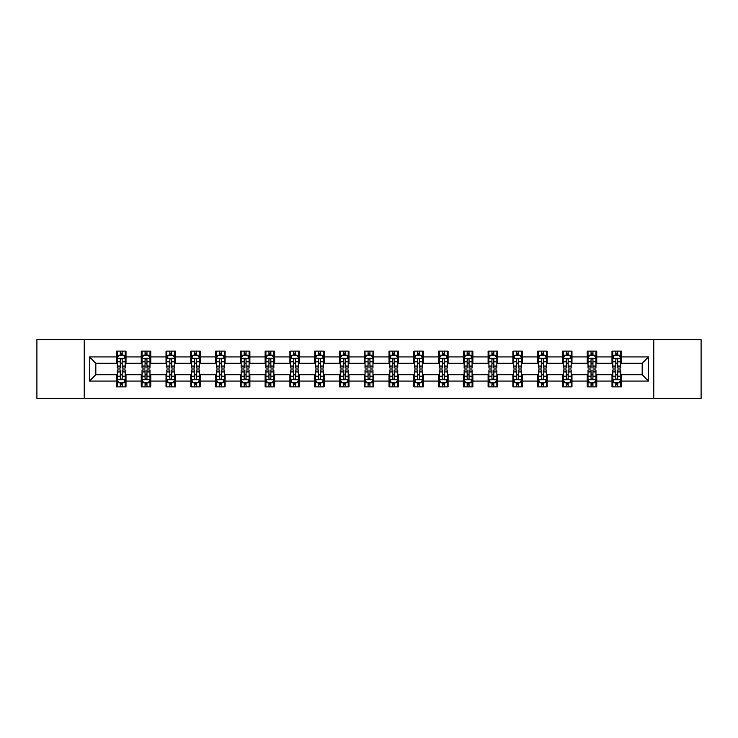 <?xml version="1.0" encoding="UTF-8"?>
<svg xmlns="http://www.w3.org/2000/svg" width="738" height="738" viewBox="0 0 738 738"><rect width="100%" height="100%" fill="white"/><g stroke="black" fill="none" stroke-linecap="round" stroke-linejoin="round"><path stroke-width="1.11" d="M653.767 398.382L701.1 398.382L701.1 339.618L653.767 339.618L653.767 398.382L84.233 398.382L84.233 339.618L36.9 339.618L36.9 398.382L84.233 398.382M653.767 339.618L84.233 339.618M621.525 356.934L621.525 351.131L611.996 351.131L611.996 356.934L596.756 356.934L596.756 351.131L587.227 351.131L587.227 356.934L571.978 356.934L571.978 351.131L562.448 351.131L562.448 356.934L547.199 356.934L547.199 351.131L537.67 351.131L537.67 356.934L522.421 356.934L522.421 351.131L512.892 351.131L512.892 356.934L497.643 356.934L497.643 351.131L488.113 351.131L488.113 356.934L472.874 356.934L472.874 351.131L463.344 351.131L463.344 356.934L448.095 356.934L448.095 351.131L438.566 351.131L438.566 356.934L423.317 356.934L423.317 351.131L413.787 351.131L413.787 356.934L398.538 356.934L398.538 351.131L389.009 351.131L389.009 356.934L373.76 356.934L373.76 351.131L364.24 351.131L364.24 356.934L348.991 356.934L348.991 351.131L339.462 351.131L339.462 356.934L324.213 356.934L324.213 351.131L314.683 351.131L314.683 356.934L299.434 356.934L299.434 351.131L289.905 351.131L289.905 356.934L274.656 356.934L274.656 351.131L265.126 351.131L265.126 356.934L249.887 356.934L249.887 351.131L240.357 351.131L240.357 356.934L225.108 356.934L225.108 351.131L215.579 351.131L215.579 356.934L200.33 356.934L200.33 351.131L190.801 351.131L190.801 356.934L175.552 356.934L175.552 351.131L166.022 351.131L166.022 356.934L150.773 356.934L150.773 351.131L141.244 351.131L141.244 356.934L126.004 356.934L126.004 351.131L116.475 351.131L116.475 356.934L89.473 356.934L89.473 381.066L95.82 374.719L116.475 374.719L116.475 386.869L126.004 386.869L126.004 374.719L141.244 374.719L141.244 386.869L150.773 386.869L150.773 374.719L166.022 374.719L166.022 386.869L175.552 386.869L175.552 374.719L190.801 374.719L190.801 386.869L200.33 386.869L200.33 374.719L215.579 374.719L215.579 386.869L225.108 386.869L225.108 374.719L240.357 374.719L240.357 386.869L249.887 386.869L249.887 374.719L265.126 374.719L265.126 386.869L274.656 386.869L274.656 374.719L289.905 374.719L289.905 386.869L299.434 386.869L299.434 374.719L314.683 374.719L314.683 386.869L324.213 386.869L324.213 374.719L339.462 374.719L339.462 386.869L348.991 386.869L348.991 374.719L364.24 374.719L364.24 386.869L373.76 386.869L373.76 374.719L389.009 374.719L389.009 386.869L398.538 386.869L398.538 374.719L413.787 374.719L413.787 386.869L423.317 386.869L423.317 374.719L438.566 374.719L438.566 386.869L448.095 386.869L448.095 374.719L463.344 374.719L463.344 386.869L472.874 386.869L472.874 374.719L488.113 374.719L488.113 386.869L497.643 386.869L497.643 374.719L512.892 374.719L512.892 386.869L522.421 386.869L522.421 374.719L537.67 374.719L537.67 386.869L547.199 386.869L547.199 374.719L562.448 374.719L562.448 386.869L571.978 386.869L571.978 374.719L587.227 374.719L587.227 386.869L596.756 386.869L596.756 374.719L611.996 374.719L611.996 386.869L621.525 386.869L621.525 374.719L642.18 374.719L642.18 363.281L621.525 363.281L621.525 356.934L648.527 356.934L648.527 381.066L621.525 381.066M611.996 381.066L596.756 381.066M587.227 381.066L571.978 381.066M562.448 381.066L547.199 381.066M537.67 381.066L522.421 381.066M512.892 381.066L497.643 381.066M488.113 381.066L472.874 381.066M463.344 381.066L448.095 381.066M438.566 381.066L423.317 381.066M413.787 381.066L398.538 381.066M389.009 381.066L373.76 381.066M364.24 381.066L348.991 381.066M339.462 381.066L324.213 381.066M314.683 381.066L299.434 381.066M289.905 381.066L274.656 381.066M265.126 381.066L249.887 381.066M240.357 381.066L225.108 381.066M215.579 381.066L200.33 381.066M190.801 381.066L175.552 381.066M166.022 381.066L150.773 381.066M141.244 381.066L126.004 381.066M116.475 381.066L89.473 381.066M611.996 356.934L611.996 363.281L596.756 363.281L596.756 356.934M587.227 356.934L587.227 363.281L571.978 363.281L571.978 356.934M562.448 356.934L562.448 363.281L547.199 363.281L547.199 356.934M537.67 356.934L537.67 363.281L522.421 363.281L522.421 356.934M512.892 356.934L512.892 363.281L497.643 363.281L497.643 356.934M488.113 356.934L488.113 363.281L472.874 363.281L472.874 356.934M463.344 356.934L463.344 363.281L448.095 363.281L448.095 356.934M438.566 356.934L438.566 363.281L423.317 363.281L423.317 356.934M413.787 356.934L413.787 363.281L398.538 363.281L398.538 356.934M389.009 356.934L389.009 363.281L373.76 363.281L373.76 356.934M364.24 356.934L364.24 363.281L348.991 363.281L348.991 356.934M339.462 356.934L339.462 363.281L324.213 363.281L324.213 356.934M314.683 356.934L314.683 363.281L299.434 363.281L299.434 356.934M289.905 356.934L289.905 363.281L274.656 363.281L274.656 356.934M265.126 356.934L265.126 363.281L249.887 363.281L249.887 356.934M240.357 356.934L240.357 363.281L225.108 363.281L225.108 356.934M215.579 356.934L215.579 363.281L200.33 363.281L200.33 356.934M190.801 356.934L190.801 363.281L175.552 363.281L175.552 356.934M166.022 356.934L166.022 363.281L150.773 363.281L150.773 356.934M141.244 356.934L141.244 363.281L126.004 363.281L126.004 356.934M116.475 356.934L116.475 363.281L95.82 363.281L89.473 356.934M95.82 363.281L95.82 374.719M648.527 381.066L642.18 374.719M642.18 363.281L648.527 356.934M116.475 355.107L117.268 355.107M120.285 355.107L122.185 355.107M125.202 355.107L126.004 355.107M116.475 363.124L117.268 363.124M120.285 363.124L122.185 363.124M125.202 363.124L126.004 363.124M116.475 374.876L117.268 374.876M120.285 374.876L122.185 374.876M125.202 374.876L126.004 374.876M116.475 382.893L117.268 382.893M120.285 382.893L122.185 382.893M125.202 382.893L126.004 382.893M141.244 374.876L142.037 374.876M145.063 374.876L146.963 374.876M149.98 374.876L150.773 374.876M141.244 382.893L142.037 382.893M145.063 382.893L146.963 382.893M149.98 382.893L150.773 382.893M141.244 355.107L142.037 355.107M145.063 355.107L146.963 355.107M149.98 355.107L150.773 355.107M141.244 363.124L142.037 363.124M145.063 363.124L146.963 363.124M149.98 363.124L150.773 363.124M166.022 374.876L166.816 374.876M169.832 374.876L171.742 374.876M174.758 374.876L175.552 374.876M166.022 382.893L166.816 382.893M169.832 382.893L171.742 382.893M174.758 382.893L175.552 382.893M166.022 355.107L166.816 355.107M169.832 355.107L171.742 355.107M174.758 355.107L175.552 355.107M166.022 363.124L166.816 363.124M169.832 363.124L171.742 363.124M174.758 363.124L175.552 363.124M190.801 374.876L191.594 374.876M194.611 374.876L196.52 374.876M199.537 374.876L200.33 374.876M190.801 382.893L191.594 382.893M194.611 382.893L196.52 382.893M199.537 382.893L200.33 382.893M190.801 355.107L191.594 355.107M194.611 355.107L196.52 355.107M199.537 355.107L200.33 355.107M190.801 363.124L191.594 363.124M194.611 363.124L196.52 363.124M199.537 363.124L200.33 363.124M215.579 374.876L216.372 374.876M219.389 374.876L221.299 374.876M224.315 374.876L225.108 374.876M215.579 382.893L216.372 382.893M219.389 382.893L221.299 382.893M224.315 382.893L225.108 382.893M215.579 355.107L216.372 355.107M219.389 355.107L221.299 355.107M224.315 355.107L225.108 355.107M215.579 363.124L216.372 363.124M219.389 363.124L221.299 363.124M224.315 363.124L225.108 363.124M240.357 374.876L241.151 374.876M244.167 374.876L246.068 374.876M249.084 374.876L249.887 374.876M240.357 382.893L241.151 382.893M244.167 382.893L246.068 382.893M249.084 382.893L249.887 382.893M240.357 355.107L241.151 355.107M244.167 355.107L246.068 355.107M249.084 355.107L249.887 355.107M240.357 363.124L241.151 363.124M244.167 363.124L246.068 363.124M249.084 363.124L249.887 363.124M265.126 374.876L265.92 374.876M268.946 374.876L270.846 374.876M273.863 374.876L274.656 374.876M265.126 382.893L265.92 382.893M268.946 382.893L270.846 382.893M273.863 382.893L274.656 382.893M265.126 355.107L265.92 355.107M268.946 355.107L270.846 355.107M273.863 355.107L274.656 355.107M265.126 363.124L265.92 363.124M268.946 363.124L270.846 363.124M273.863 363.124L274.656 363.124M289.905 374.876L290.698 374.876M293.715 374.876L295.624 374.876M298.641 374.876L299.434 374.876M289.905 382.893L290.698 382.893M293.715 382.893L295.624 382.893M298.641 382.893L299.434 382.893M289.905 355.107L290.698 355.107M293.715 355.107L295.624 355.107M298.641 355.107L299.434 355.107M289.905 363.124L290.698 363.124M293.715 363.124L295.624 363.124M298.641 363.124L299.434 363.124M314.683 374.876L315.477 374.876M318.493 374.876L320.403 374.876M323.419 374.876L324.213 374.876M314.683 382.893L315.477 382.893M318.493 382.893L320.403 382.893M323.419 382.893L324.213 382.893M314.683 355.107L315.477 355.107M318.493 355.107L320.403 355.107M323.419 355.107L324.213 355.107M314.683 363.124L315.477 363.124M318.493 363.124L320.403 363.124M323.419 363.124L324.213 363.124M339.462 374.876L340.255 374.876M343.271 374.876L345.181 374.876M348.198 374.876L348.991 374.876M339.462 382.893L340.255 382.893M343.271 382.893L345.181 382.893M348.198 382.893L348.991 382.893M339.462 355.107L340.255 355.107M343.271 355.107L345.181 355.107M348.198 355.107L348.991 355.107M339.462 363.124L340.255 363.124M343.271 363.124L345.181 363.124M348.198 363.124L348.991 363.124M364.24 374.876L365.033 374.876M368.05 374.876L369.95 374.876M372.967 374.876L373.76 374.876M364.24 382.893L365.033 382.893M368.05 382.893L369.95 382.893M372.967 382.893L373.76 382.893M364.24 355.107L365.033 355.107M368.05 355.107L369.95 355.107M372.967 355.107L373.76 355.107M364.24 363.124L365.033 363.124M368.05 363.124L369.95 363.124M372.967 363.124L373.76 363.124M389.009 374.876L389.802 374.876M392.819 374.876L394.729 374.876M397.745 374.876L398.538 374.876M389.009 382.893L389.802 382.893M392.819 382.893L394.729 382.893M397.745 382.893L398.538 382.893M389.009 355.107L389.802 355.107M392.819 355.107L394.729 355.107M397.745 355.107L398.538 355.107M389.009 363.124L389.802 363.124M392.819 363.124L394.729 363.124M397.745 363.124L398.538 363.124M413.787 374.876L414.581 374.876M417.597 374.876L419.507 374.876M422.523 374.876L423.317 374.876M413.787 382.893L414.581 382.893M417.597 382.893L419.507 382.893M422.523 382.893L423.317 382.893M413.787 355.107L414.581 355.107M417.597 355.107L419.507 355.107M422.523 355.107L423.317 355.107M413.787 363.124L414.581 363.124M417.597 363.124L419.507 363.124M422.523 363.124L423.317 363.124M438.566 374.876L439.359 374.876M442.376 374.876L444.285 374.876M447.302 374.876L448.095 374.876M438.566 382.893L439.359 382.893M442.376 382.893L444.285 382.893M447.302 382.893L448.095 382.893M438.566 355.107L439.359 355.107M442.376 355.107L444.285 355.107M447.302 355.107L448.095 355.107M438.566 363.124L439.359 363.124M442.376 363.124L444.285 363.124M447.302 363.124L448.095 363.124M463.344 374.876L464.137 374.876M467.154 374.876L469.054 374.876M472.08 374.876L472.874 374.876M463.344 382.893L464.137 382.893M467.154 382.893L469.054 382.893M472.08 382.893L472.874 382.893M463.344 355.107L464.137 355.107M467.154 355.107L469.054 355.107M472.08 355.107L472.874 355.107M463.344 363.124L464.137 363.124M467.154 363.124L469.054 363.124M472.08 363.124L472.874 363.124M488.113 374.876L488.916 374.876M491.932 374.876L493.833 374.876M496.849 374.876L497.643 374.876M488.113 382.893L488.916 382.893M491.932 382.893L493.833 382.893M496.849 382.893L497.643 382.893M488.113 355.107L488.916 355.107M491.932 355.107L493.833 355.107M496.849 355.107L497.643 355.107M488.113 363.124L488.916 363.124M491.932 363.124L493.833 363.124M496.849 363.124L497.643 363.124M512.892 374.876L513.685 374.876M516.701 374.876L518.611 374.876M521.628 374.876L522.421 374.876M512.892 382.893L513.685 382.893M516.701 382.893L518.611 382.893M521.628 382.893L522.421 382.893M512.892 355.107L513.685 355.107M516.701 355.107L518.611 355.107M521.628 355.107L522.421 355.107M512.892 363.124L513.685 363.124M516.701 363.124L518.611 363.124M521.628 363.124L522.421 363.124M537.67 374.876L538.463 374.876M541.48 374.876L543.389 374.876M546.406 374.876L547.199 374.876M537.67 382.893L538.463 382.893M541.48 382.893L543.389 382.893M546.406 382.893L547.199 382.893M537.67 355.107L538.463 355.107M541.48 355.107L543.389 355.107M546.406 355.107L547.199 355.107M537.67 363.124L538.463 363.124M541.48 363.124L543.389 363.124M546.406 363.124L547.199 363.124M562.448 374.876L563.242 374.876M566.258 374.876L568.168 374.876M571.184 374.876L571.978 374.876M562.448 382.893L563.242 382.893M566.258 382.893L568.168 382.893M571.184 382.893L571.978 382.893M562.448 355.107L563.242 355.107M566.258 355.107L568.168 355.107M571.184 355.107L571.978 355.107M562.448 363.124L563.242 363.124M566.258 363.124L568.168 363.124M571.184 363.124L571.978 363.124M587.227 374.876L588.02 374.876M591.037 374.876L592.937 374.876M595.963 374.876L596.756 374.876M587.227 382.893L588.02 382.893M591.037 382.893L592.937 382.893M595.963 382.893L596.756 382.893M587.227 355.107L588.02 355.107M591.037 355.107L592.937 355.107M595.963 355.107L596.756 355.107M587.227 363.124L588.02 363.124M591.037 363.124L592.937 363.124M595.963 363.124L596.756 363.124M611.996 374.876L612.798 374.876M615.815 374.876L617.715 374.876M620.732 374.876L621.525 374.876M611.996 382.893L612.798 382.893M615.815 382.893L617.715 382.893M620.732 382.893L621.525 382.893M611.996 355.107L612.798 355.107M615.815 355.107L617.715 355.107M620.732 355.107L621.525 355.107M611.996 363.124L612.798 363.124M615.815 363.124L617.715 363.124M620.732 363.124L621.525 363.124M122.185 353.198L120.285 353.198M125.202 366.057L122.185 366.057L122.185 368.05L125.202 368.05L125.202 358.354L123.615 355.181L118.855 355.181L117.268 358.354L117.268 368.05L120.285 368.05L120.285 366.057L117.268 366.057M117.268 358.354L117.268 351.131M125.202 358.354L125.202 351.131M120.285 355.181L120.285 351.131M122.185 351.131L122.185 355.181M122.185 366.057L122.185 359.554C121.558 358.327 120.921 358.327 120.285 359.554L120.285 366.057M120.285 384.802L122.185 384.802M117.268 371.943L120.285 371.943L120.285 369.95L117.268 369.95L117.268 379.646L118.855 382.819L123.615 382.819L125.202 379.646L125.202 369.95L122.185 369.95L122.185 371.943L125.202 371.943M125.202 379.646L125.202 386.869M117.268 379.646L117.268 386.869M122.185 382.819L122.185 386.869M120.285 386.869L120.285 382.819M120.285 371.943L120.285 378.446C120.921 379.673 121.549 379.673 122.185 378.446L122.185 371.943M146.963 353.198L145.063 353.198M149.98 366.057L146.963 366.057L146.963 368.05L149.98 368.05L149.98 358.354L148.393 355.181L143.633 355.181L142.037 358.354L142.037 368.05L145.063 368.05L145.063 366.057L142.037 366.057M142.037 358.354L142.037 351.131M149.98 358.354L149.98 351.131M145.063 355.181L145.063 351.131M146.963 351.131L146.963 355.181M146.963 366.057L146.963 359.554C146.327 358.327 145.69 358.327 145.063 359.554L145.063 366.057M171.742 353.198L169.832 353.198M174.758 366.057L171.742 366.057L171.742 368.05L174.758 368.05L174.758 358.354L173.172 355.181L168.402 355.181L166.816 358.354L166.816 368.05L169.832 368.05L169.832 366.057L166.816 366.057M166.816 358.354L166.816 351.131M174.758 358.354L174.758 351.131M169.832 355.181L169.832 351.131M171.742 351.131L171.742 355.181M171.742 366.057L171.742 359.554C171.105 358.327 170.469 358.327 169.832 359.554L169.832 366.057M145.063 384.802L146.963 384.802M142.037 371.943L145.063 371.943L145.063 369.95L142.037 369.95L142.037 379.646L143.633 382.819L148.393 382.819L149.98 379.646L149.98 369.95L146.963 369.95L146.963 371.943L149.98 371.943M149.98 379.646L149.98 386.869M142.037 379.646L142.037 386.869M146.963 382.819L146.963 386.869M145.063 386.869L145.063 382.819M145.063 371.943L145.063 378.446C145.69 379.673 146.327 379.673 146.963 378.446L146.963 371.943M169.832 384.802L171.742 384.802M166.816 371.943L169.832 371.943L169.832 369.95L166.816 369.95L166.816 379.646L168.402 382.819L173.172 382.819L174.758 379.646L174.758 369.95L171.742 369.95L171.742 371.943L174.758 371.943M174.758 379.646L174.758 386.869M166.816 379.646L166.816 386.869M171.742 382.819L171.742 386.869M169.832 386.869L169.832 382.819M169.832 371.943L169.832 378.446C170.469 379.673 171.105 379.673 171.742 378.446L171.742 371.943M196.52 353.198L194.611 353.198M199.537 366.057L196.52 366.057L196.52 368.05L199.537 368.05L199.537 358.354L197.95 355.181L193.181 355.181L191.594 358.354L191.594 368.05L194.611 368.05L194.611 366.057L191.594 366.057M191.594 358.354L191.594 351.131M199.537 358.354L199.537 351.131M194.611 355.181L194.611 351.131M196.52 351.131L196.52 355.181M196.52 366.057L196.52 359.554C195.884 358.327 195.247 358.327 194.611 359.554L194.611 366.057M221.299 353.198L219.389 353.198M224.315 366.057L221.299 366.057L221.299 368.05L224.315 368.05L224.315 358.354L222.719 355.181L217.959 355.181L216.372 358.354L216.372 368.05L219.389 368.05L219.389 366.057L216.372 366.057M216.372 358.354L216.372 351.131M224.315 358.354L224.315 351.131M219.389 355.181L219.389 351.131M221.299 351.131L221.299 355.181M221.299 366.057L221.299 359.554C220.662 358.327 220.025 358.327 219.389 359.554L219.389 366.057M246.068 353.198L244.167 353.198M249.084 366.057L246.068 366.057L246.068 368.05L249.084 368.05L249.084 358.354L247.498 355.181L242.737 355.181L241.151 358.354L241.151 368.05L244.167 368.05L244.167 366.057L241.151 366.057M241.151 358.354L241.151 351.131M249.084 358.354L249.084 351.131M244.167 355.181L244.167 351.131M246.068 351.131L246.068 355.181M246.068 366.057L246.068 359.554C245.44 358.327 244.804 358.327 244.167 359.554L244.167 366.057M194.611 384.802L196.52 384.802M191.594 371.943L194.611 371.943L194.611 369.95L191.594 369.95L191.594 379.646L193.181 382.819L197.95 382.819L199.537 379.646L199.537 369.95L196.52 369.95L196.52 371.943L199.537 371.943M199.537 379.646L199.537 386.869M191.594 379.646L191.594 386.869M196.52 382.819L196.52 386.869M194.611 386.869L194.611 382.819M194.611 371.943L194.611 378.446C195.247 379.673 195.884 379.673 196.52 378.446L196.52 371.943M219.389 384.802L221.299 384.802M216.372 371.943L219.389 371.943L219.389 369.95L216.372 369.95L216.372 379.646L217.959 382.819L222.719 382.819L224.315 379.646L224.315 369.95L221.299 369.95L221.299 371.943L224.315 371.943M224.315 379.646L224.315 386.869M216.372 379.646L216.372 386.869M221.299 382.819L221.299 386.869M219.389 386.869L219.389 382.819M219.389 371.943L219.389 378.446C220.025 379.673 220.662 379.673 221.299 378.446L221.299 371.943M244.167 384.802L246.068 384.802M241.151 371.943L244.167 371.943L244.167 369.95L241.151 369.95L241.151 379.646L242.737 382.819L247.498 382.819L249.084 379.646L249.084 369.95L246.068 369.95L246.068 371.943L249.084 371.943M249.084 379.646L249.084 386.869M241.151 379.646L241.151 386.869M246.068 382.819L246.068 386.869M244.167 386.869L244.167 382.819M244.167 371.943L244.167 378.446C244.795 379.673 245.431 379.673 246.068 378.446L246.068 371.943M268.946 384.802L270.846 384.802M265.92 371.943L268.946 371.943L268.946 369.95L265.92 369.95L265.92 379.646L267.516 382.819L272.276 382.819L273.863 379.646L273.863 369.95L270.846 369.95L270.846 371.943L273.863 371.943M273.863 379.646L273.863 386.869M265.92 379.646L265.92 386.869M270.846 382.819L270.846 386.869M268.946 386.869L268.946 382.819M268.946 371.943L268.946 378.446C269.573 379.673 270.209 379.673 270.846 378.446L270.846 371.943M293.715 384.802L295.624 384.802M290.698 371.943L293.715 371.943L293.715 369.95L290.698 369.95L290.698 379.646L292.285 382.819L297.054 382.819L298.641 379.646L298.641 369.95L295.624 369.95L295.624 371.943L298.641 371.943M298.641 379.646L298.641 386.869M290.698 379.646L290.698 386.869M295.624 382.819L295.624 386.869M293.715 386.869L293.715 382.819M293.715 371.943L293.715 378.446C294.351 379.673 294.988 379.673 295.624 378.446L295.624 371.943M318.493 384.802L320.403 384.802M315.477 371.943L318.493 371.943L318.493 369.95L315.477 369.95L315.477 379.646L317.063 382.819L321.833 382.819L323.419 379.646L323.419 369.95L320.403 369.95L320.403 371.943L323.419 371.943M323.419 379.646L323.419 386.869M315.477 379.646L315.477 386.869M320.403 382.819L320.403 386.869M318.493 386.869L318.493 382.819M318.493 371.943L318.493 378.446C319.13 379.673 319.766 379.673 320.403 378.446L320.403 371.943M343.271 384.802L345.181 384.802M340.255 371.943L343.271 371.943L343.271 369.95L340.255 369.95L340.255 379.646L341.842 382.819L346.602 382.819L348.198 379.646L348.198 369.95L345.181 369.95L345.181 371.943L348.198 371.943M348.198 379.646L348.198 386.869M340.255 379.646L340.255 386.869M345.181 382.819L345.181 386.869M343.271 386.869L343.271 382.819M343.271 371.943L343.271 378.446C343.908 379.673 344.545 379.673 345.181 378.446L345.181 371.943M368.05 384.802L369.95 384.802M365.033 371.943L368.05 371.943L368.05 369.95L365.033 369.95L365.033 379.646L366.62 382.819L371.38 382.819L372.967 379.646L372.967 369.95L369.95 369.95L369.95 371.943L372.967 371.943M372.967 379.646L372.967 386.869M365.033 379.646L365.033 386.869M369.95 382.819L369.95 386.869M368.05 386.869L368.05 382.819M368.05 371.943L368.05 378.446C368.677 379.673 369.314 379.673 369.95 378.446L369.95 371.943M392.819 384.802L394.729 384.802M389.802 371.943L392.819 371.943L392.819 369.95L389.802 369.95L389.802 379.646L391.398 382.819L396.158 382.819L397.745 379.646L397.745 369.95L394.729 369.95L394.729 371.943L397.745 371.943M397.745 379.646L397.745 386.869M389.802 379.646L389.802 386.869M394.729 382.819L394.729 386.869M392.819 386.869L392.819 382.819M392.819 371.943L392.819 378.446C393.455 379.673 394.092 379.673 394.729 378.446L394.729 371.943M417.597 384.802L419.507 384.802M414.581 371.943L417.597 371.943L417.597 369.95L414.581 369.95L414.581 379.646L416.167 382.819L420.937 382.819L422.523 379.646L422.523 369.95L419.507 369.95L419.507 371.943L422.523 371.943M422.523 379.646L422.523 386.869M414.581 379.646L414.581 386.869M419.507 382.819L419.507 386.869M417.597 386.869L417.597 382.819M417.597 371.943L417.597 378.446C418.234 379.673 418.87 379.673 419.507 378.446L419.507 371.943M442.376 384.802L444.285 384.802M439.359 371.943L442.376 371.943L442.376 369.95L439.359 369.95L439.359 379.646L440.946 382.819L445.715 382.819L447.302 379.646L447.302 369.95L444.285 369.95L444.285 371.943L447.302 371.943M447.302 379.646L447.302 386.869M439.359 379.646L439.359 386.869M444.285 382.819L444.285 386.869M442.376 386.869L442.376 382.819M442.376 371.943L442.376 378.446C443.012 379.673 443.649 379.673 444.285 378.446L444.285 371.943M467.154 384.802L469.054 384.802M464.137 371.943L467.154 371.943L467.154 369.95L464.137 369.95L464.137 379.646L465.724 382.819L470.484 382.819L472.08 379.646L472.08 369.95L469.054 369.95L469.054 371.943L472.08 371.943M472.08 379.646L472.08 386.869M464.137 379.646L464.137 386.869M469.054 382.819L469.054 386.869M467.154 386.869L467.154 382.819M467.154 371.943L467.154 378.446C467.791 379.673 468.427 379.673 469.054 378.446L469.054 371.943M491.932 384.802L493.833 384.802M488.916 371.943L491.932 371.943L491.932 369.95L488.916 369.95L488.916 379.646L490.502 382.819L495.263 382.819L496.849 379.646L496.849 369.95L493.833 369.95L493.833 371.943L496.849 371.943M496.849 379.646L496.849 386.869M488.916 379.646L488.916 386.869M493.833 382.819L493.833 386.869M491.932 386.869L491.932 382.819M491.932 371.943L491.932 378.446C492.56 379.673 493.196 379.673 493.833 378.446L493.833 371.943M516.701 384.802L518.611 384.802M513.685 371.943L516.701 371.943L516.701 369.95L513.685 369.95L513.685 379.646L515.281 382.819L520.041 382.819L521.628 379.646L521.628 369.95L518.611 369.95L518.611 371.943L521.628 371.943M521.628 379.646L521.628 386.869M513.685 379.646L513.685 386.869M518.611 382.819L518.611 386.869M516.701 386.869L516.701 382.819M516.701 371.943L516.701 378.446C517.338 379.673 517.975 379.673 518.611 378.446L518.611 371.943M541.48 384.802L543.389 384.802M538.463 371.943L541.48 371.943L541.48 369.95L538.463 369.95L538.463 379.646L540.05 382.819L544.819 382.819L546.406 379.646L546.406 369.95L543.389 369.95L543.389 371.943L546.406 371.943M546.406 379.646L546.406 386.869M538.463 379.646L538.463 386.869M543.389 382.819L543.389 386.869M541.48 386.869L541.48 382.819M541.48 371.943L541.48 378.446C542.116 379.673 542.753 379.673 543.389 378.446L543.389 371.943M566.258 384.802L568.168 384.802M563.242 371.943L566.258 371.943L566.258 369.95L563.242 369.95L563.242 379.646L564.828 382.819L569.598 382.819L571.184 379.646L571.184 369.95L568.168 369.95L568.168 371.943L571.184 371.943M571.184 379.646L571.184 386.869M563.242 379.646L563.242 386.869M568.168 382.819L568.168 386.869M566.258 386.869L566.258 382.819M566.258 371.943L566.258 378.446C566.895 379.673 567.531 379.673 568.168 378.446L568.168 371.943M591.037 384.802L592.937 384.802M588.02 371.943L591.037 371.943L591.037 369.95L588.02 369.95L588.02 379.646L589.607 382.819L594.367 382.819L595.963 379.646L595.963 369.95L592.937 369.95L592.937 371.943L595.963 371.943M595.963 379.646L595.963 386.869M588.02 379.646L588.02 386.869M592.937 382.819L592.937 386.869M591.037 386.869L591.037 382.819M591.037 371.943L591.037 378.446C591.673 379.673 592.31 379.673 592.937 378.446L592.937 371.943M270.846 353.198L268.946 353.198M273.863 366.057L270.846 366.057L270.846 368.05L273.863 368.05L273.863 358.354L272.276 355.181L267.516 355.181L265.92 358.354L265.92 368.05L268.946 368.05L268.946 366.057L265.92 366.057M265.92 358.354L265.92 351.131M273.863 358.354L273.863 351.131M268.946 355.181L268.946 351.131M270.846 351.131L270.846 355.181M270.846 366.057L270.846 359.554C270.209 358.327 269.573 358.327 268.946 359.554L268.946 366.057M295.624 353.198L293.715 353.198M298.641 366.057L295.624 366.057L295.624 368.05L298.641 368.05L298.641 358.354L297.054 355.181L292.285 355.181L290.698 358.354L290.698 368.05L293.715 368.05L293.715 366.057L290.698 366.057M290.698 358.354L290.698 351.131M298.641 358.354L298.641 351.131M293.715 355.181L293.715 351.131M295.624 351.131L295.624 355.181M295.624 366.057L295.624 359.554C294.988 358.327 294.351 358.327 293.715 359.554L293.715 366.057M320.403 353.198L318.493 353.198M323.419 366.057L320.403 366.057L320.403 368.05L323.419 368.05L323.419 358.354L321.833 355.181L317.063 355.181L315.477 358.354L315.477 368.05L318.493 368.05L318.493 366.057L315.477 366.057M315.477 358.354L315.477 351.131M323.419 358.354L323.419 351.131M318.493 355.181L318.493 351.131M320.403 351.131L320.403 355.181M320.403 366.057L320.403 359.554C319.766 358.327 319.13 358.327 318.493 359.554L318.493 366.057M345.181 353.198L343.271 353.198M348.198 366.057L345.181 366.057L345.181 368.05L348.198 368.05L348.198 358.354L346.602 355.181L341.842 355.181L340.255 358.354L340.255 368.05L343.271 368.05L343.271 366.057L340.255 366.057M340.255 358.354L340.255 351.131M348.198 358.354L348.198 351.131M343.271 355.181L343.271 351.131M345.181 351.131L345.181 355.181M345.181 366.057L345.181 359.554C344.545 358.327 343.908 358.327 343.271 359.554L343.271 366.057M369.95 353.198L368.05 353.198M372.967 366.057L369.95 366.057L369.95 368.05L372.967 368.05L372.967 358.354L371.38 355.181L366.62 355.181L365.033 358.354L365.033 368.05L368.05 368.05L368.05 366.057L365.033 366.057M365.033 358.354L365.033 351.131M372.967 358.354L372.967 351.131M368.05 355.181L368.05 351.131M369.95 351.131L369.95 355.181M369.95 366.057L369.95 359.554C369.323 358.327 368.686 358.327 368.05 359.554L368.05 366.057M394.729 353.198L392.819 353.198M397.745 366.057L394.729 366.057L394.729 368.05L397.745 368.05L397.745 358.354L396.158 355.181L391.398 355.181L389.802 358.354L389.802 368.05L392.819 368.05L392.819 366.057L389.802 366.057M389.802 358.354L389.802 351.131M397.745 358.354L397.745 351.131M392.819 355.181L392.819 351.131M394.729 351.131L394.729 355.181M394.729 366.057L394.729 359.554C394.092 358.327 393.455 358.327 392.819 359.554L392.819 366.057M419.507 353.198L417.597 353.198M422.523 366.057L419.507 366.057L419.507 368.05L422.523 368.05L422.523 358.354L420.937 355.181L416.167 355.181L414.581 358.354L414.581 368.05L417.597 368.05L417.597 366.057L414.581 366.057M414.581 358.354L414.581 351.131M422.523 358.354L422.523 351.131M417.597 355.181L417.597 351.131M419.507 351.131L419.507 355.181M419.507 366.057L419.507 359.554C418.87 358.327 418.234 358.327 417.597 359.554L417.597 366.057M444.285 353.198L442.376 353.198M447.302 366.057L444.285 366.057L444.285 368.05L447.302 368.05L447.302 358.354L445.715 355.181L440.946 355.181L439.359 358.354L439.359 368.05L442.376 368.05L442.376 366.057L439.359 366.057M439.359 358.354L439.359 351.131M447.302 358.354L447.302 351.131M442.376 355.181L442.376 351.131M444.285 351.131L444.285 355.181M444.285 366.057L444.285 359.554C443.649 358.327 443.012 358.327 442.376 359.554L442.376 366.057M469.054 353.198L467.154 353.198M472.08 366.057L469.054 366.057L469.054 368.05L472.08 368.05L472.08 358.354L470.484 355.181L465.724 355.181L464.137 358.354L464.137 368.05L467.154 368.05L467.154 366.057L464.137 366.057M464.137 358.354L464.137 351.131M472.08 358.354L472.08 351.131M467.154 355.181L467.154 351.131M469.054 351.131L469.054 355.181M469.054 366.057L469.054 359.554C468.427 358.327 467.791 358.327 467.154 359.554L467.154 366.057M493.833 353.198L491.932 353.198M496.849 366.057L493.833 366.057L493.833 368.05L496.849 368.05L496.849 358.354L495.263 355.181L490.502 355.181L488.916 358.354L488.916 368.05L491.932 368.05L491.932 366.057L488.916 366.057M488.916 358.354L488.916 351.131M496.849 358.354L496.849 351.131M491.932 355.181L491.932 351.131M493.833 351.131L493.833 355.181M493.833 366.057L493.833 359.554C493.205 358.327 492.569 358.327 491.932 359.554L491.932 366.057M518.611 353.198L516.701 353.198M521.628 366.057L518.611 366.057L518.611 368.05L521.628 368.05L521.628 358.354L520.041 355.181L515.281 355.181L513.685 358.354L513.685 368.05L516.701 368.05L516.701 366.057L513.685 366.057M513.685 358.354L513.685 351.131M521.628 358.354L521.628 351.131M516.701 355.181L516.701 351.131M518.611 351.131L518.611 355.181M518.611 366.057L518.611 359.554C517.975 358.327 517.338 358.327 516.701 359.554L516.701 366.057M543.389 353.198L541.48 353.198M546.406 366.057L543.389 366.057L543.389 368.05L546.406 368.05L546.406 358.354L544.819 355.181L540.05 355.181L538.463 358.354L538.463 368.05L541.48 368.05L541.48 366.057L538.463 366.057M538.463 358.354L538.463 351.131M546.406 358.354L546.406 351.131M541.48 355.181L541.48 351.131M543.389 351.131L543.389 355.181M543.389 366.057L543.389 359.554C542.753 358.327 542.116 358.327 541.48 359.554L541.48 366.057M568.168 353.198L566.258 353.198M571.184 366.057L568.168 366.057L568.168 368.05L571.184 368.05L571.184 358.354L569.598 355.181L564.828 355.181L563.242 358.354L563.242 368.05L566.258 368.05L566.258 366.057L563.242 366.057M563.242 358.354L563.242 351.131M571.184 358.354L571.184 351.131M566.258 355.181L566.258 351.131M568.168 351.131L568.168 355.181M568.168 366.057L568.168 359.554C567.531 358.327 566.895 358.327 566.258 359.554L566.258 366.057M592.937 353.198L591.037 353.198M595.963 366.057L592.937 366.057L592.937 368.05L595.963 368.05L595.963 358.354L594.367 355.181L589.607 355.181L588.02 358.354L588.02 368.05L591.037 368.05L591.037 366.057L588.02 366.057M588.02 358.354L588.02 351.131M595.963 358.354L595.963 351.131M591.037 355.181L591.037 351.131M592.937 351.131L592.937 355.181M592.937 366.057L592.937 359.554C592.31 358.327 591.673 358.327 591.037 359.554L591.037 366.057M617.715 353.198L615.815 353.198M620.732 366.057L617.715 366.057L617.715 368.05L620.732 368.05L620.732 358.354L619.145 355.181L614.385 355.181L612.798 358.354L612.798 368.05L615.815 368.05L615.815 366.057L612.798 366.057M612.798 358.354L612.798 351.131M620.732 358.354L620.732 351.131M615.815 355.181L615.815 351.131M617.715 351.131L617.715 355.181M617.715 366.057L617.715 359.554C617.079 358.327 616.451 358.327 615.815 359.554L615.815 366.057M615.815 384.802L617.715 384.802M612.798 371.943L615.815 371.943L615.815 369.95L612.798 369.95L612.798 379.646L614.385 382.819L619.145 382.819L620.732 379.646L620.732 369.95L617.715 369.95L617.715 371.943L620.732 371.943M620.732 379.646L620.732 386.869M612.798 379.646L612.798 386.869M617.715 382.819L617.715 386.869M615.815 386.869L615.815 382.819M615.815 371.943L615.815 378.446C616.442 379.673 617.079 379.673 617.715 378.446L617.715 371.943M125.165 358.281L117.305 358.281M117.268 355.375L118.753 355.375M123.716 355.375L125.202 355.375M120.285 361.795L117.268 361.795M125.202 361.795L122.185 361.795M122.185 354.212L120.285 354.212M117.305 379.719L125.165 379.719M125.202 382.625L123.716 382.625M118.753 382.625L117.268 382.625M122.185 376.205L125.202 376.205M117.268 376.205L120.285 376.205M120.285 383.788L122.185 383.788M149.943 358.281L142.083 358.281M142.037 355.375L143.532 355.375M148.486 355.375L149.98 355.375M145.063 361.795L142.037 361.795M149.98 361.795L146.963 361.795M146.963 354.212L145.063 354.212M174.721 358.281L166.862 358.281M166.816 355.375L168.31 355.375M173.264 355.375L174.758 355.375M169.832 361.795L166.816 361.795M174.758 361.795L171.742 361.795M171.742 354.212L169.832 354.212M142.083 379.719L149.943 379.719M149.98 382.625L148.486 382.625M143.532 382.625L142.037 382.625M146.963 376.205L149.98 376.205M142.037 376.205L145.063 376.205M145.063 383.788L146.963 383.788M166.862 379.719L174.721 379.719M174.758 382.625L173.264 382.625M168.31 382.625L166.816 382.625M171.742 376.205L174.758 376.205M166.816 376.205L169.832 376.205M169.832 383.788L171.742 383.788M199.5 358.281L191.631 358.281M191.594 355.375L193.088 355.375M198.042 355.375L199.537 355.375M194.611 361.795L191.594 361.795M199.537 361.795L196.52 361.795M196.52 354.212L194.611 354.212M224.269 358.281L216.409 358.281M216.372 355.375L217.867 355.375M222.821 355.375L224.315 355.375M219.389 361.795L216.372 361.795M224.315 361.795L221.299 361.795M221.299 354.212L219.389 354.212M249.047 358.281L241.188 358.281M241.151 355.375L242.636 355.375M247.599 355.375L249.084 355.375M244.167 361.795L241.151 361.795M249.084 361.795L246.068 361.795M246.068 354.212L244.167 354.212M191.631 379.719L199.5 379.719M199.537 382.625L198.042 382.625M193.088 382.625L191.594 382.625M196.52 376.205L199.537 376.205M191.594 376.205L194.611 376.205M194.611 383.788L196.52 383.788M216.409 379.719L224.269 379.719M224.315 382.625L222.821 382.625M217.867 382.625L216.372 382.625M221.299 376.205L224.315 376.205M216.372 376.205L219.389 376.205M219.389 383.788L221.299 383.788M241.188 379.719L249.047 379.719M249.084 382.625L247.599 382.625M242.636 382.625L241.151 382.625M246.068 376.205L249.084 376.205M241.151 376.205L244.167 376.205M244.167 383.788L246.068 383.788M265.966 379.719L273.826 379.719M273.863 382.625L272.368 382.625M267.414 382.625L265.92 382.625M270.846 376.205L273.863 376.205M265.92 376.205L268.946 376.205M268.946 383.788L270.846 383.788M290.735 379.719L298.604 379.719M298.641 382.625L297.146 382.625M292.193 382.625L290.698 382.625M295.624 376.205L298.641 376.205M290.698 376.205L293.715 376.205M293.715 383.788L295.624 383.788M315.513 379.719L323.382 379.719M323.419 382.625L321.925 382.625M316.971 382.625L315.477 382.625M320.403 376.205L323.419 376.205M315.477 376.205L318.493 376.205M318.493 383.788L320.403 383.788M340.292 379.719L348.151 379.719M348.198 382.625L346.703 382.625M341.749 382.625L340.255 382.625M345.181 376.205L348.198 376.205M340.255 376.205L343.271 376.205M343.271 383.788L345.181 383.788M365.07 379.719L372.93 379.719M372.967 382.625L371.482 382.625M366.518 382.625L365.033 382.625M369.95 376.205L372.967 376.205M365.033 376.205L368.05 376.205M368.05 383.788L369.95 383.788M389.849 379.719L397.708 379.719M397.745 382.625L396.251 382.625M391.297 382.625L389.802 382.625M394.729 376.205L397.745 376.205M389.802 376.205L392.819 376.205M392.819 383.788L394.729 383.788M414.618 379.719L422.487 379.719M422.523 382.625L421.029 382.625M416.075 382.625L414.581 382.625M419.507 376.205L422.523 376.205M414.581 376.205L417.597 376.205M417.597 383.788L419.507 383.788M439.396 379.719L447.265 379.719M447.302 382.625L445.807 382.625M440.854 382.625L439.359 382.625M444.285 376.205L447.302 376.205M439.359 376.205L442.376 376.205M442.376 383.788L444.285 383.788M464.174 379.719L472.034 379.719M472.08 382.625L470.586 382.625M465.632 382.625L464.137 382.625M469.054 376.205L472.08 376.205M464.137 376.205L467.154 376.205M467.154 383.788L469.054 383.788M488.953 379.719L496.812 379.719M496.849 382.625L495.364 382.625M490.401 382.625L488.916 382.625M493.833 376.205L496.849 376.205M488.916 376.205L491.932 376.205M491.932 383.788L493.833 383.788M513.731 379.719L521.591 379.719M521.628 382.625L520.133 382.625M515.179 382.625L513.685 382.625M518.611 376.205L521.628 376.205M513.685 376.205L516.701 376.205M516.701 383.788L518.611 383.788M538.5 379.719L546.369 379.719M546.406 382.625L544.912 382.625M539.958 382.625L538.463 382.625M543.389 376.205L546.406 376.205M538.463 376.205L541.48 376.205M541.48 383.788L543.389 383.788M563.279 379.719L571.138 379.719M571.184 382.625L569.69 382.625M564.736 382.625L563.242 382.625M568.168 376.205L571.184 376.205M563.242 376.205L566.258 376.205M566.258 383.788L568.168 383.788M588.057 379.719L595.917 379.719M595.963 382.625L594.468 382.625M589.514 382.625L588.02 382.625M592.937 376.205L595.963 376.205M588.02 376.205L591.037 376.205M591.037 383.788L592.937 383.788M273.826 358.281L265.966 358.281M265.92 355.375L267.414 355.375M272.368 355.375L273.863 355.375M268.946 361.795L265.92 361.795M273.863 361.795L270.846 361.795M270.846 354.212L268.946 354.212M298.604 358.281L290.735 358.281M290.698 355.375L292.193 355.375M297.146 355.375L298.641 355.375M293.715 361.795L290.698 361.795M298.641 361.795L295.624 361.795M295.624 354.212L293.715 354.212M323.382 358.281L315.513 358.281M315.477 355.375L316.971 355.375M321.925 355.375L323.419 355.375M318.493 361.795L315.477 361.795M323.419 361.795L320.403 361.795M320.403 354.212L318.493 354.212M348.151 358.281L340.292 358.281M340.255 355.375L341.749 355.375M346.703 355.375L348.198 355.375M343.271 361.795L340.255 361.795M348.198 361.795L345.181 361.795M345.181 354.212L343.271 354.212M372.93 358.281L365.07 358.281M365.033 355.375L366.518 355.375M371.482 355.375L372.967 355.375M368.05 361.795L365.033 361.795M372.967 361.795L369.95 361.795M369.95 354.212L368.05 354.212M397.708 358.281L389.849 358.281M389.802 355.375L391.297 355.375M396.251 355.375L397.745 355.375M392.819 361.795L389.802 361.795M397.745 361.795L394.729 361.795M394.729 354.212L392.819 354.212M422.487 358.281L414.618 358.281M414.581 355.375L416.075 355.375M421.029 355.375L422.523 355.375M417.597 361.795L414.581 361.795M422.523 361.795L419.507 361.795M419.507 354.212L417.597 354.212M447.265 358.281L439.396 358.281M439.359 355.375L440.854 355.375M445.807 355.375L447.302 355.375M442.376 361.795L439.359 361.795M447.302 361.795L444.285 361.795M444.285 354.212L442.376 354.212M472.034 358.281L464.174 358.281M464.137 355.375L465.632 355.375M470.586 355.375L472.08 355.375M467.154 361.795L464.137 361.795M472.08 361.795L469.054 361.795M469.054 354.212L467.154 354.212M496.812 358.281L488.953 358.281M488.916 355.375L490.401 355.375M495.364 355.375L496.849 355.375M491.932 361.795L488.916 361.795M496.849 361.795L493.833 361.795M493.833 354.212L491.932 354.212M521.591 358.281L513.731 358.281M513.685 355.375L515.179 355.375M520.133 355.375L521.628 355.375M516.701 361.795L513.685 361.795M521.628 361.795L518.611 361.795M518.611 354.212L516.701 354.212M546.369 358.281L538.5 358.281M538.463 355.375L539.958 355.375M544.912 355.375L546.406 355.375M541.48 361.795L538.463 361.795M546.406 361.795L543.389 361.795M543.389 354.212L541.48 354.212M571.138 358.281L563.279 358.281M563.242 355.375L564.736 355.375M569.69 355.375L571.184 355.375M566.258 361.795L563.242 361.795M571.184 361.795L568.168 361.795M568.168 354.212L566.258 354.212M595.917 358.281L588.057 358.281M588.02 355.375L589.514 355.375M594.468 355.375L595.963 355.375M591.037 361.795L588.02 361.795M595.963 361.795L592.937 361.795M592.937 354.212L591.037 354.212M620.695 358.281L612.835 358.281M612.798 355.375L614.284 355.375M619.247 355.375L620.732 355.375M615.815 361.795L612.798 361.795M620.732 361.795L617.715 361.795M617.715 354.212L615.815 354.212M612.835 379.719L620.695 379.719M620.732 382.625L619.247 382.625M614.284 382.625L612.798 382.625M617.715 376.205L620.732 376.205M612.798 376.205L615.815 376.205M615.815 383.788L617.715 383.788"/></g></svg>

